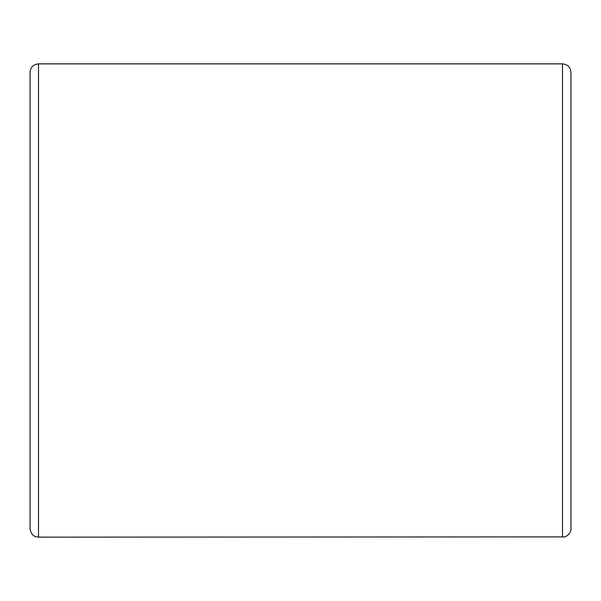 <?xml version="1.0" encoding="UTF-8"?>
<svg xmlns="http://www.w3.org/2000/svg" width="601" height="601" viewBox="0 0 601 601"><rect width="100%" height="100%" fill="white"/><g stroke="black" fill="none" stroke-linecap="round" stroke-linejoin="round"><path stroke-width="0.9" d="M30.05 72.308L30.05 528.692C30.869 535.574 35.962 536.873 35.639 536.64L38.502 537.144L38.502 63.856C33.371 64.36 30.553 67.177 30.05 72.308M38.502 63.856L562.498 63.856C567.629 64.36 570.447 67.177 570.95 72.308L570.95 528.692C571.25 534.687 563.67 537.722 564.534 536.896L38.502 537.144M562.498 63.856L562.498 537.144"/></g></svg>
